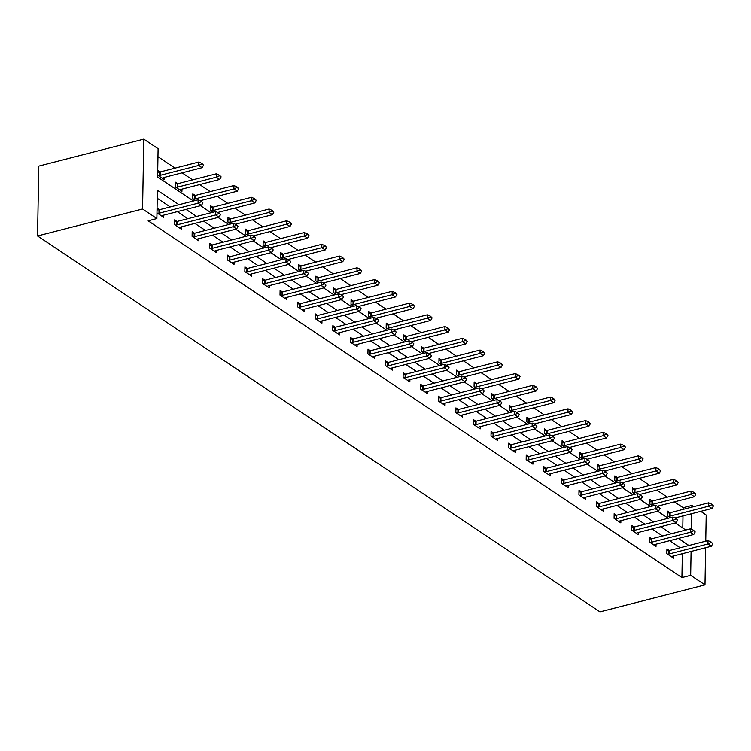 <?xml version="1.0" encoding="UTF-8"?>
<svg xmlns="http://www.w3.org/2000/svg" width="751" height="751" viewBox="0 0 751 751"><rect width="100%" height="100%" fill="white"/><g stroke="black" fill="none" stroke-linecap="round" stroke-linejoin="round"><path stroke-width="1.13" d="M683.11 509.385L683.138 507.714L691.887 505.47L693.689 506.672M700.73 511.375L706.203 515.036L705.743 541.171M193.467 200.986L157.607 177.02L158.104 148.698L143.788 139.132L38.77 166.102L37.55 235.964L599.965 611.868L704.982 584.898L690.667 575.332L691.08 551.45M683.138 507.714L674.398 501.875M667.357 497.171L656.815 490.121M649.775 485.418L639.232 478.368M632.192 473.665L621.65 466.615M614.609 461.912L604.067 454.862M597.026 450.159L586.484 443.109M579.443 438.406L568.901 431.365M561.861 426.662L551.318 419.612M544.278 414.909L533.736 407.859M526.695 403.156L516.153 396.106M509.112 391.402L498.57 384.352M491.529 379.649L480.987 372.599M473.947 367.896L463.405 360.855M456.364 356.143L445.822 349.102M438.781 344.399L428.239 337.349M421.198 332.646L410.656 325.596M403.616 320.893L393.073 313.843M386.033 309.14L375.491 302.09M368.45 297.387L357.908 290.346M350.877 285.633L340.325 278.593M333.294 273.89L322.742 266.84M315.711 262.137L305.159 255.087M298.128 250.383L287.577 243.333M280.545 238.63L269.994 231.58M262.963 226.877L252.411 219.836M245.38 215.124L234.838 208.083M227.797 203.38L217.255 196.33M210.214 191.627L199.672 184.577M192.631 179.874L182.089 172.824M175.049 168.121L157.963 156.706M682.781 528.037L682.988 515.928M157.644 175.114L164.356 179.602L164.394 177.367M160.076 171.96L157.719 170.393M177.658 183.713L175.255 182.108L175.18 186.83L181.939 191.355L181.977 189.121M195.241 195.467L192.838 193.861L192.763 198.583L195.551 200.451M212.815 207.22L210.421 205.614L210.346 210.336L213.134 212.204M230.397 218.973L228.004 217.368L227.929 222.089L230.717 223.958M247.98 230.717L245.586 229.121L245.502 233.843L248.299 235.701M265.563 242.47L263.169 240.874L263.085 245.596L265.882 247.455M283.146 254.223L280.752 252.627L280.667 257.34L283.465 259.208M300.729 265.976L298.335 264.371L298.25 269.093L301.048 270.961M318.311 277.729L315.918 276.124L315.833 280.846L318.631 282.714M335.894 289.482L333.5 287.877L333.416 292.599L336.213 294.467M353.477 301.226L351.083 299.63L350.999 304.352L353.796 306.22M371.06 312.979L368.666 311.383L368.581 316.105L371.379 317.964M388.642 324.732L386.249 323.137L386.164 327.849L388.962 329.717M406.225 336.486L403.831 334.88L403.747 339.602L406.544 341.47M423.808 348.239L421.414 346.633L421.33 351.355L424.127 353.223M441.391 359.992L438.997 358.387L438.913 363.108L441.71 364.977M458.974 371.736L456.58 370.14L456.495 374.862L459.283 376.73M476.556 383.489L474.163 381.893L474.078 386.615L476.866 388.474M494.139 395.242L491.745 393.646L491.661 398.359L494.449 400.227M511.722 406.995L509.328 405.39L509.244 410.112L512.032 411.98M529.305 418.748L526.911 417.143L526.827 421.865L529.615 423.733M546.888 430.501L544.494 428.896L544.409 433.618L547.197 435.486M564.47 442.245L562.077 440.649L561.992 445.371L564.78 447.239M582.053 453.998L579.659 452.402L579.575 457.124L582.363 458.983M599.636 465.751L597.242 464.156L597.158 468.868L599.946 470.736M617.219 477.505L614.825 475.899L614.74 480.621L617.529 482.489M634.802 489.258L632.398 487.652L632.323 492.374L635.111 494.242M652.384 501.011L649.981 499.406L649.906 504.128L652.694 505.996M669.967 512.755L667.564 511.159L667.489 515.881L670.277 517.749M179.01 204.704L157.372 190.238L156.884 218.56L148.135 220.813L681.917 577.575L682.33 553.694M680.153 547.742L669.61 540.692M662.57 535.989L652.028 528.948M644.987 524.245L634.445 517.195M627.404 512.492L616.862 505.442M609.821 500.739L599.279 493.689M592.239 488.985L581.696 481.935M574.656 477.232L564.114 470.182M557.073 465.479L546.531 458.439M539.49 453.726L528.948 446.685M521.907 441.982L511.365 434.932M504.325 430.229L493.782 423.179M486.742 418.476L476.2 411.426M469.159 406.723L458.617 399.673M451.576 394.97L441.034 387.929M433.994 383.217L423.451 376.176M416.411 371.473L405.869 364.423M398.828 359.72L388.286 352.67M381.245 347.966L370.703 340.916M363.662 336.213L353.12 329.163M346.08 324.46L335.537 317.42M328.497 312.707L317.955 305.666M310.914 300.963L300.372 293.913M293.341 289.21L282.789 282.16M275.758 277.457L265.206 270.407M258.175 265.704L247.623 258.654M240.592 253.951L230.041 246.91M223.009 242.197L212.458 235.157M205.427 230.454L194.875 223.404M187.844 218.701L177.302 211.651M170.261 206.947L157.241 198.245M156.978 212.88L163.699 217.368L163.737 215.133M159.409 209.726L157.062 208.158M176.992 221.479L174.598 219.874L174.514 224.596L181.282 229.121L181.32 226.886M194.575 233.232L192.181 231.627L192.096 236.349L198.865 240.874L198.902 238.64M212.157 244.986L209.764 243.38L209.679 248.102L216.448 252.618L216.485 250.393M229.74 256.729L227.346 255.133L227.262 259.855L234.03 264.371L234.068 262.137M247.323 268.483L244.929 266.887L244.845 271.609L251.613 276.124L251.651 273.89M264.906 280.236L262.512 278.64L262.428 283.352L269.196 287.877L269.233 285.643M282.489 291.989L280.095 290.384L280.01 295.105L286.779 299.63L286.816 297.396M300.071 303.742L297.678 302.137L297.593 306.859L304.362 311.383L304.399 309.149M317.654 315.495L315.26 313.89L315.176 318.612L321.935 323.127L321.982 320.902M335.237 327.239L332.843 325.643L332.759 330.365L339.518 334.88L339.565 332.646M352.82 338.992L350.426 337.396L350.341 342.118L357.1 346.633L357.147 344.399M370.403 350.745L368.009 349.149L367.924 353.862L374.683 358.387L374.73 356.152M387.985 362.498L385.592 360.893L385.507 365.615L392.266 370.14L392.313 367.906M405.568 374.251L403.174 372.646L403.09 377.368L409.849 381.893L409.886 379.659M423.151 386.005L420.757 384.399L420.673 389.121L427.432 393.637L427.469 391.412M440.734 397.748L438.34 396.152L438.255 400.874L445.014 405.39L445.052 403.156M458.317 409.502L455.923 407.906L455.838 412.628L462.597 417.143L462.635 414.909M475.899 421.255L473.505 419.659L473.421 424.371L480.18 428.896L480.218 426.662M493.482 433.008L491.088 431.403L491.004 436.124L497.763 440.649L497.8 438.415M511.065 444.761L508.671 443.156L508.587 447.878L515.346 452.402L515.383 450.168M528.648 456.514L526.244 454.909L526.169 459.631L532.928 464.146L532.966 461.921M546.23 468.258L543.827 466.662L543.752 471.384L550.511 475.899L550.549 473.665M563.813 480.011L561.41 478.415L561.335 483.137L568.094 487.652L568.132 485.418M581.396 491.764L578.993 490.168L578.918 494.881L585.677 499.406L585.714 497.171M598.969 503.517L596.576 501.912L596.501 506.634L603.26 511.159L603.297 508.925M616.552 515.27L614.158 513.665L614.083 518.387L620.842 522.912L620.88 520.678M634.135 527.024L631.741 525.418L631.657 530.14L638.425 534.656L638.463 532.431M651.718 538.767L649.324 537.172L649.24 541.893L656.008 546.409L656.045 544.175M669.301 550.521L666.907 548.925L666.822 553.647L673.591 558.162L673.628 555.928M681.917 577.575L690.667 575.332M156.884 218.56L142.568 208.994L37.55 235.964M704.982 584.898L705.63 547.714M691.474 529.314L691.746 513.684M691.859 507.141L691.887 505.47M200.498 205.69L211.05 212.74M218.081 217.443L228.633 224.493M235.664 229.196L246.206 236.246M253.247 240.949L263.789 247.99M270.829 252.702L281.372 259.743M288.412 264.446L298.954 271.496M305.995 276.199L316.537 283.249M323.578 287.952L334.12 295.002M341.161 299.705L351.703 306.755M358.743 311.458L369.285 318.499M376.326 323.212L386.868 330.252M393.909 334.955L404.451 342.005M411.492 346.709L422.034 353.759M429.074 358.462L439.617 365.512M446.657 370.215L457.199 377.265M464.24 381.968L474.782 389.009M481.823 393.721L492.365 400.762M499.406 405.465L509.948 412.515M516.988 417.218L527.531 424.268M534.571 428.971L545.113 436.021M552.154 440.724L562.696 447.774M569.737 452.477L580.279 459.518M587.32 464.231L597.862 471.271M604.902 475.974L615.444 483.024M622.476 487.728L633.027 494.778M640.059 499.481L650.61 506.531M657.641 511.234L668.193 518.284M675.224 522.987L685.776 530.037M143.788 139.132L142.568 208.994M688.902 545.498L678.36 538.448M671.319 533.745L660.777 526.695M653.736 521.992L643.194 514.942M636.153 510.239L625.611 503.198M618.571 498.486L608.028 491.445M600.988 486.742L590.446 479.692M583.405 474.989L572.863 467.939M565.822 463.236L555.28 456.186M548.239 451.482L537.697 444.432M530.657 439.729L520.114 432.689M513.074 427.976L502.532 420.935M495.491 416.232L484.949 409.182M477.908 404.479L467.366 397.429M460.325 392.726L449.783 385.676M442.743 380.973L432.2 373.923M425.169 369.22L414.618 362.17M407.586 357.467L397.035 350.426M390.004 345.723L379.452 338.673M372.421 333.97L361.869 326.92M354.838 322.217L344.287 315.167M337.255 310.463L326.704 303.413M319.673 298.71L309.13 291.66M302.09 286.957L291.548 279.916M284.507 275.213L273.965 268.163M266.924 263.46L256.382 256.41M249.341 251.707L238.799 244.657M231.759 239.954L221.216 232.904M214.176 228.201L203.634 221.151M196.593 216.448L186.051 209.407M202.892 202.883L201.212 201.193L202.892 202.883L201.437 205.455L162.929 215.34A2.084 0.873 -179 0 0 162.451 215.509L161.578 215.95M157.635 213.312L158.968 213.181A2.084 0.873 -179 0 0 159.55 213.077L198.057 203.192L198.114 199.794L201.212 201.193M157.034 209.98L159.024 209.782A2.084 0.873 -179 0 0 159.606 209.679L198.114 199.794M201.437 205.455L198.057 203.192L201.202 201.756M162.235 178.184L163.108 177.752A2.084 0.873 1 0 1 163.587 177.574L202.094 167.689L198.715 165.427L160.207 175.321A2.084 0.873 1 0 1 159.625 175.415L158.292 175.546M201.859 163.99L203.549 165.126L201.869 163.427L201.859 163.99L198.715 165.427L198.771 162.028L160.263 171.923A2.084 0.873 1 0 1 159.681 172.017L157.691 172.214M202.094 167.689L203.549 165.126M201.869 163.427L198.771 162.028M220.475 214.636L218.794 212.946L220.475 214.636L219.02 217.208L180.512 227.093A2.084 0.873 -179 0 0 180.033 227.262L179.16 227.703M175.218 225.065L176.551 224.934A2.084 0.873 -179 0 0 177.133 224.831L215.64 214.946L215.697 211.547L218.794 212.946M174.57 221.742L176.607 221.536A2.084 0.873 -179 0 0 177.189 221.432L215.697 211.547M219.02 217.208L215.64 214.946L218.785 213.509M238.058 226.389L236.377 224.69L238.058 226.389L236.603 228.952L198.095 238.846A2.084 0.873 -179 0 0 197.616 239.015L196.743 239.447M192.8 236.818L194.133 236.687A2.084 0.873 -179 0 0 194.716 236.584L233.223 226.699L233.279 223.3L236.377 224.69M192.153 233.486L194.19 233.289A2.084 0.873 -179 0 0 194.772 233.185L233.279 223.3M236.603 228.952L233.223 226.699L236.368 225.262M179.818 189.937L180.691 189.496A2.084 0.873 1 0 1 181.169 189.327L219.677 179.442L216.297 177.18L177.79 187.065A2.084 0.873 1 0 1 177.208 187.168L175.875 187.299M219.442 175.743L221.132 176.87L219.452 175.18L219.442 175.743L216.297 177.18L216.354 173.781L177.846 183.666A2.084 0.873 1 0 1 177.264 183.77L175.227 183.976M219.677 179.442L221.132 176.87M219.452 175.18L216.354 173.781M200.16 200.714L237.26 191.195L233.88 188.933L195.373 198.818A2.084 0.873 1 0 1 194.791 198.921L193.458 199.053M237.025 187.497L238.715 188.623L237.034 186.933L237.025 187.497L233.88 188.933L233.936 185.535L195.429 195.42A2.084 0.873 1 0 1 194.847 195.523L192.81 195.729M237.26 191.195L238.715 188.623M237.034 186.933L233.936 185.535M255.64 238.142L253.96 236.443L255.64 238.142L254.185 240.705L215.678 250.599A2.084 0.873 -179 0 0 215.199 250.768L214.326 251.2M210.383 248.572L211.707 248.44A2.084 0.873 -179 0 0 212.298 248.337L250.806 238.442L250.862 235.044L253.96 236.443M209.736 245.239L211.773 245.042A2.084 0.873 -179 0 0 212.355 244.939L250.862 235.044M254.185 240.705L250.806 238.442L253.951 237.016M273.223 249.895L271.543 248.196L273.223 249.895L271.768 252.458L233.261 262.352A2.084 0.873 -179 0 0 232.782 262.521L231.909 262.953M227.966 260.325L229.29 260.193A2.084 0.873 -179 0 0 229.881 260.09L268.379 250.196L268.445 246.797L271.543 248.196M227.318 256.992L229.355 256.786A2.084 0.873 -179 0 0 229.937 256.692L268.445 246.797M271.768 252.458L268.379 250.196L271.533 248.759M290.806 261.648L289.126 259.949L290.806 261.648L289.351 264.211L250.843 274.096A2.084 0.873 -179 0 0 250.365 274.275L249.482 274.706M245.549 272.069L246.872 271.937A2.084 0.873 -179 0 0 247.464 271.843L285.962 261.949L286.028 258.551L289.126 259.949M244.901 268.745L246.938 268.539A2.084 0.873 -179 0 0 247.52 268.445L286.028 258.551M289.351 264.211L285.962 261.949L289.116 260.513M217.743 212.467L254.842 202.939L251.463 200.686L212.955 210.571A2.084 0.873 1 0 1 212.373 210.674L211.04 210.806M254.608 199.25L256.298 200.376L254.617 198.677L254.608 199.25L251.463 200.686L251.519 197.288L213.012 207.173A2.084 0.873 1 0 1 212.43 207.276L210.393 207.473M254.842 202.939L256.298 200.376M254.617 198.677L251.519 197.288M235.326 224.22L272.425 214.692L269.046 212.43L230.538 222.324A2.084 0.873 1 0 1 229.956 222.427L228.623 222.559M272.191 211.003L273.88 212.129L272.2 210.43L272.191 211.003L269.046 212.43L269.102 209.031L230.595 218.926A2.084 0.873 1 0 1 230.013 219.029L227.975 219.226M272.425 214.692L273.88 212.129M272.2 210.43L269.102 209.031M252.909 235.974L290.008 226.445L286.629 224.183L248.121 234.077A2.084 0.873 1 0 1 247.539 234.171L246.206 234.312M289.773 222.747L291.463 223.882L289.783 222.183L289.773 222.747L286.629 224.183L286.685 220.785L248.177 230.679A2.084 0.873 1 0 1 247.595 230.773L245.558 230.979M290.008 226.445L291.463 223.882M289.783 222.183L286.685 220.785M308.389 273.392L306.708 271.702L308.389 273.392L306.934 275.964L268.426 285.849A2.084 0.873 -179 0 0 267.947 286.018L267.065 286.46M263.132 283.822L264.455 283.69A2.084 0.873 -179 0 0 265.047 283.587L303.545 273.702L303.611 270.304L306.708 271.702M262.484 280.498L264.521 280.292A2.084 0.873 -179 0 0 265.103 280.189L303.611 270.304M306.934 275.964L303.545 273.702L306.69 272.266M270.491 247.727L307.591 238.198L304.211 235.936L265.704 245.83A2.084 0.873 1 0 1 265.122 245.924L263.789 246.056M307.356 234.5L309.046 235.636L307.366 233.936L307.356 234.5L304.211 235.936L304.268 232.538L265.76 242.432A2.084 0.873 1 0 1 265.178 242.526L263.141 242.733M307.591 238.198L309.046 235.636M307.366 233.936L304.268 232.538M325.972 285.145L324.282 283.456L325.972 285.145L324.516 287.717L286.009 297.603A2.084 0.873 -179 0 0 285.53 297.772L284.648 298.213M280.714 295.575L282.038 295.443A2.084 0.873 -179 0 0 282.62 295.34L321.128 285.455L321.193 282.057L324.282 283.456M280.067 292.252L282.104 292.045A2.084 0.873 -179 0 0 282.686 291.942L321.193 282.057M324.516 287.717L321.128 285.455L324.272 284.019M288.074 259.48L325.174 249.952L321.794 247.689L283.287 257.574A2.084 0.873 1 0 1 282.705 257.677L281.372 257.809M324.939 246.253L326.629 247.379L324.948 245.69L324.939 246.253L321.794 247.689L321.85 244.291L283.343 254.176A2.084 0.873 1 0 1 282.761 254.279L280.724 254.486M325.174 249.952L326.629 247.379M324.948 245.69L321.85 244.291M343.545 296.898L341.865 295.199L343.545 296.898L342.099 299.461L303.592 309.356A2.084 0.873 -179 0 0 303.113 309.525L302.231 309.956M298.297 307.328L299.621 307.197A2.084 0.873 -179 0 0 300.203 307.093L338.71 297.208L338.776 293.81L341.865 295.199M297.64 303.995L299.687 303.798A2.084 0.873 -179 0 0 300.269 303.695L338.776 293.81M342.099 299.461L338.71 297.208L341.855 295.772M305.657 271.224L342.756 261.705L339.377 259.442L300.869 269.327A2.084 0.873 1 0 1 300.287 269.431L298.954 269.562M342.522 258.006L344.211 259.133L342.531 257.443L342.522 258.006L339.377 259.442L339.433 256.044L300.926 265.929A2.084 0.873 1 0 1 300.344 266.032L298.307 266.239M342.756 261.705L344.211 259.133M342.531 257.443L339.433 256.044M361.128 308.652L359.447 306.952L361.128 308.652L359.673 311.214L321.175 321.109A2.084 0.873 -179 0 0 320.696 321.278L319.813 321.71M315.88 319.081L317.204 318.95A2.084 0.873 -179 0 0 317.786 318.846L356.293 308.952L356.359 305.554L359.447 306.952M315.223 315.749L317.269 315.551A2.084 0.873 -179 0 0 317.851 315.448L356.359 305.554M359.673 311.214L356.293 308.952L359.438 307.525M323.24 282.977L360.339 273.448L356.96 271.195L318.452 281.081A2.084 0.873 1 0 1 317.861 281.184L316.537 281.315M360.105 269.759L361.794 270.886L360.114 269.187L360.105 269.759L356.96 271.195L357.016 267.797L318.508 277.682A2.084 0.873 1 0 1 317.926 277.786L315.889 277.983M360.339 273.448L361.794 270.886M360.114 269.187L357.016 267.797M378.711 320.405L377.03 318.706L378.711 320.405L377.255 322.968L338.757 332.862A2.084 0.873 -179 0 0 338.279 333.031L337.396 333.463M333.463 330.834L334.786 330.703A2.084 0.873 -179 0 0 335.368 330.6L373.876 320.705L373.942 317.307L377.03 318.706M332.806 327.502L334.852 327.295A2.084 0.873 -179 0 0 335.434 327.201L373.942 317.307M377.255 322.968L373.876 320.705L377.021 319.269M340.823 294.73L377.922 285.202L374.533 282.939L336.035 292.834A2.084 0.873 1 0 1 335.444 292.937L334.12 293.068M377.687 281.512L379.377 282.639L377.697 280.94L377.687 281.512L374.533 282.939L374.599 279.541L336.091 289.435A2.084 0.873 1 0 1 335.509 289.539L333.472 289.736M377.922 285.202L379.377 282.639M377.697 280.94L374.599 279.541M396.293 332.158L394.613 330.459L396.293 332.158L394.838 334.721L356.34 344.606A2.084 0.873 -179 0 0 355.861 344.784L354.979 345.216M351.046 342.578L352.369 342.447A2.084 0.873 -179 0 0 352.951 342.353L391.459 332.458L391.524 329.06L394.613 330.459M350.388 339.255L352.435 339.048A2.084 0.873 -179 0 0 353.017 338.954L391.524 329.06M394.838 334.721L391.459 332.458L394.604 331.022M358.405 306.483L395.505 296.955L392.116 294.692L353.618 304.587A2.084 0.873 1 0 1 353.026 304.69L351.703 304.822M395.27 293.256L396.96 294.392L395.279 292.693L395.27 293.256L392.116 294.692L392.182 291.294L353.674 301.189A2.084 0.873 1 0 1 353.092 301.282L351.055 301.489M395.505 296.955L396.96 294.392M395.279 292.693L392.182 291.294M413.876 343.902L412.196 342.212L413.876 343.902L412.421 346.474L373.914 356.359A2.084 0.873 -179 0 0 373.444 356.528L372.562 356.969M368.628 354.331L369.952 354.2A2.084 0.873 -179 0 0 370.534 354.096L409.042 344.211L409.107 340.813L412.196 342.212M367.971 351.008L370.008 350.801A2.084 0.873 -179 0 0 370.6 350.698L409.107 340.813M412.421 346.474L409.042 344.211L412.186 342.775M375.988 318.236L413.088 308.708L409.699 306.446L371.201 316.34A2.084 0.873 1 0 1 370.609 316.434L369.285 316.565M412.843 305.009L414.543 306.145L412.862 304.446L409.699 306.446L409.764 303.047L371.257 312.942A2.084 0.873 1 0 1 370.675 313.036L368.638 313.242M413.088 308.708L414.543 306.145M412.862 304.446L409.764 303.047M431.459 355.655L429.779 353.965L431.459 355.655L430.004 358.227L391.496 368.112A2.084 0.873 -179 0 0 391.027 368.281L390.144 368.722M386.211 366.084L387.535 365.953A2.084 0.873 -179 0 0 388.117 365.85L426.624 355.965L426.681 352.566L429.779 353.965M385.554 362.761L387.591 362.555A2.084 0.873 -179 0 0 388.183 362.451L426.681 352.566M430.004 358.227L426.624 355.965L429.769 354.528M393.571 329.989L430.67 320.461L427.281 318.199L388.774 328.084A2.084 0.873 1 0 1 388.192 328.187L386.868 328.318M430.426 316.762L432.125 317.889L430.436 316.199L430.426 316.762L427.281 318.199L427.347 314.8L388.84 324.685A2.084 0.873 1 0 1 388.258 324.789L386.221 324.995M430.67 320.461L432.125 317.889M430.436 316.199L427.347 314.8M449.042 367.408L447.361 365.709L449.042 367.408L447.587 369.971L409.079 379.865A2.084 0.873 -179 0 0 408.61 380.034L407.727 380.466M403.794 377.837L405.118 377.706A2.084 0.873 -179 0 0 405.7 377.603L444.207 367.718L444.263 364.319L447.361 365.709M403.137 374.505L405.174 374.308A2.084 0.873 -179 0 0 405.765 374.205L444.263 364.319M447.587 369.971L444.207 367.718L447.352 366.281M411.154 341.733L448.253 332.214L444.864 329.952L406.357 339.837A2.084 0.873 1 0 1 405.775 339.94L404.451 340.072M448.009 328.516L449.699 329.642L448.018 327.952L448.009 328.516L444.864 329.952L444.93 326.554L406.422 336.439A2.084 0.873 1 0 1 405.84 336.542L403.794 336.748M448.253 332.214L449.699 329.642M448.018 327.952L444.93 326.554M466.624 379.161L464.944 377.462L466.624 379.161L465.169 381.724L426.662 391.618A2.084 0.873 -179 0 0 426.192 391.787L425.31 392.219M421.377 389.591L422.7 389.459A2.084 0.873 -179 0 0 423.282 389.356L461.79 379.462L461.846 376.063L464.944 377.462M420.72 386.258L422.757 386.061A2.084 0.873 -179 0 0 423.348 385.958L461.846 376.063M465.169 381.724L461.79 379.462L464.935 378.035M428.737 353.486L465.827 343.958L462.447 341.705L423.94 351.59A2.084 0.873 1 0 1 423.357 351.693L422.034 351.825M465.592 340.269L467.282 341.395L465.601 339.696L465.592 340.269L462.447 341.705L462.513 338.307L424.005 348.192A2.084 0.873 1 0 1 423.423 348.295L421.377 348.492M465.827 343.958L467.282 341.395M465.601 339.696L462.513 338.307M484.207 390.914L482.527 389.215L484.207 390.914L482.752 393.477L444.245 403.371A2.084 0.873 -179 0 0 443.766 403.54L442.893 403.972M438.959 401.344L440.283 401.212A2.084 0.873 -179 0 0 440.865 401.109L479.373 391.215L479.429 387.816L482.527 389.215M438.302 398.011L440.339 397.805A2.084 0.873 -179 0 0 440.921 397.711L479.429 387.816M482.752 393.477L479.373 391.215L482.517 389.778M446.319 365.239L483.409 355.711L480.03 353.449L441.522 363.343A2.084 0.873 1 0 1 440.94 363.446L439.617 363.578M483.175 352.022L484.864 353.148L483.184 351.449L483.175 352.022L480.03 353.449L480.096 350.05L441.588 359.945A2.084 0.873 1 0 1 441.006 360.048L438.959 360.245M483.409 355.711L484.864 353.148M483.184 351.449L480.096 350.05M501.79 402.667L500.11 400.968L501.79 402.667L500.335 405.23L461.827 415.115A2.084 0.873 -179 0 0 461.349 415.294L460.476 415.725M456.533 413.088L457.866 412.956A2.084 0.873 -179 0 0 458.448 412.862L496.955 402.968L497.012 399.57L500.11 400.968M455.885 409.764L457.922 409.558A2.084 0.873 -179 0 0 458.504 409.464L497.012 399.57M500.335 405.23L496.955 402.968L500.1 401.532M463.902 376.993L500.992 367.464L497.613 365.202L459.105 375.096A2.084 0.873 1 0 1 458.523 375.2L457.199 375.331M500.757 363.766L502.447 364.902L500.767 363.202L500.757 363.766L497.613 365.202L497.678 361.804L459.171 371.698A2.084 0.873 1 0 1 458.589 371.792L456.542 371.998M500.992 367.464L502.447 364.902M500.767 363.202L497.678 361.804M519.373 414.411L517.692 412.721L519.373 414.411L517.918 416.983L479.41 426.868A2.084 0.873 -179 0 0 478.931 427.037L478.058 427.479M474.116 424.841L475.449 424.709A2.084 0.873 -179 0 0 476.031 424.606L514.538 414.721L514.595 411.323L517.692 412.721M473.468 421.518L475.505 421.311A2.084 0.873 -179 0 0 476.087 421.208L514.595 411.323M517.918 416.983L514.538 414.721L517.683 413.285M481.485 388.746L518.575 379.217L515.195 376.955L476.688 386.849A2.084 0.873 1 0 1 476.106 386.943L474.782 387.075M518.34 375.519L520.03 376.655L518.35 374.956L518.34 375.519L515.195 376.955L515.261 373.557L476.754 383.451A2.084 0.873 1 0 1 476.162 383.545L474.125 383.752M518.575 379.217L520.03 376.655M518.35 374.956L515.261 373.557M536.956 426.164L535.275 424.475L536.956 426.164L535.501 428.737L496.993 438.622A2.084 0.873 -179 0 0 496.514 438.791L495.641 439.232M491.698 436.594L493.032 436.462A2.084 0.873 -179 0 0 493.614 436.359L532.121 426.474L532.177 423.076L535.275 424.475M491.051 433.271L493.088 433.064A2.084 0.873 -179 0 0 493.67 432.961L532.177 423.076M535.501 428.737L532.121 426.474L535.266 425.038M499.068 400.499L536.158 390.971L532.778 388.708L494.271 398.593A2.084 0.873 1 0 1 493.689 398.697L492.365 398.828M535.923 387.272L537.613 388.398L535.932 386.709L535.923 387.272L532.778 388.708L532.835 385.31L494.336 395.195A2.084 0.873 1 0 1 493.745 395.298L491.708 395.505M536.158 390.971L537.613 388.398M535.932 386.709L532.835 385.31M554.538 437.917L552.858 436.218L554.538 437.917L553.083 440.48L514.576 450.375A2.084 0.873 -179 0 0 514.097 450.544L513.224 450.975M509.281 448.347L510.614 448.216A2.084 0.873 -179 0 0 511.196 448.112L549.704 438.227L549.76 434.829L552.858 436.218M508.634 445.014L510.671 444.817A2.084 0.873 -179 0 0 511.253 444.714L549.76 434.829M553.083 440.48L549.704 438.227L552.849 436.791M516.65 412.243L553.74 402.724L550.361 400.461L511.853 410.346A2.084 0.873 1 0 1 511.271 410.45L509.948 410.581M553.506 399.025L555.196 400.152L553.515 398.462L553.506 399.025L550.361 400.461L550.417 397.063L511.919 406.948A2.084 0.873 1 0 1 511.328 407.051L509.291 407.258M553.74 402.724L555.196 400.152M553.515 398.462L550.417 397.063M572.121 449.671L570.441 447.971L572.121 449.671L570.666 452.233L532.159 462.128A2.084 0.873 -179 0 0 531.68 462.297L530.807 462.729M526.864 460.1L528.197 459.969A2.084 0.873 -179 0 0 528.779 459.865L567.287 449.971L567.343 446.573L570.441 447.971M526.216 456.768L528.253 456.57A2.084 0.873 -179 0 0 528.835 456.467L567.343 446.573M570.666 452.233L567.287 449.971L570.431 448.544M534.233 423.996L571.323 414.468L567.944 412.215L529.436 422.1A2.084 0.873 1 0 1 528.854 422.203L527.531 422.334M571.089 410.778L572.778 411.905L571.098 410.206L571.089 410.778L567.944 412.215L568 408.816L529.502 418.701A2.084 0.873 1 0 1 528.911 418.805L526.873 419.002M571.323 414.468L572.778 411.905M571.098 410.206L568 408.816M589.704 461.424L588.024 459.725L589.704 461.424L588.249 463.987L549.741 473.881A2.084 0.873 -179 0 0 549.263 474.05L548.39 474.482M544.447 471.853L545.78 471.722A2.084 0.873 -179 0 0 546.362 471.619L584.869 461.724L584.926 458.326L588.024 459.725M543.799 468.521L545.836 468.314A2.084 0.873 -179 0 0 546.418 468.22L584.926 458.326M588.249 463.987L584.869 461.724L588.014 460.288M551.816 435.749L588.906 426.221L585.527 423.958L547.019 433.853A2.084 0.873 1 0 1 546.437 433.956L545.113 434.087M588.671 422.531L590.361 423.658L588.681 421.959L588.671 422.531L585.527 423.958L585.583 420.56L547.075 430.454A2.084 0.873 1 0 1 546.493 430.558L544.456 430.755M588.906 426.221L590.361 423.658M588.681 421.959L585.583 420.56M607.287 473.177L605.606 471.478L607.287 473.177L605.832 475.74L567.324 485.625A2.084 0.873 -179 0 0 566.845 485.803L565.972 486.235M562.03 483.597L563.363 483.466A2.084 0.873 -179 0 0 563.945 483.372L602.452 473.477L602.509 470.079L605.606 471.478M561.382 480.274L563.419 480.067A2.084 0.873 -179 0 0 564.001 479.973L602.509 470.079M605.832 475.74L602.452 473.477L605.597 472.041M569.399 447.502L606.489 437.974L603.109 435.711L564.602 445.606A2.084 0.873 1 0 1 564.02 445.709L562.687 445.841M606.254 434.275L607.944 435.411L606.264 433.712L606.254 434.275L603.109 435.711L603.166 432.313L564.658 442.208A2.084 0.873 1 0 1 564.076 442.301L562.039 442.508M606.489 437.974L607.944 435.411M606.264 433.712L603.166 432.313M624.87 484.921L623.189 483.231L624.87 484.921L623.414 487.493L584.907 497.378A2.084 0.873 -179 0 0 584.428 497.556L583.555 497.988M579.612 495.35L580.945 495.219A2.084 0.873 -179 0 0 581.527 495.116L620.035 485.23L620.091 481.832L623.189 483.231M578.965 492.027L581.002 491.821A2.084 0.873 -179 0 0 581.584 491.717L620.091 481.832M623.414 487.493L620.035 485.23L623.18 483.794M586.972 459.255L624.072 449.727L620.692 447.465L582.185 457.359A2.084 0.873 1 0 1 581.603 457.453L580.27 457.584M623.837 446.028L625.527 447.164L623.846 445.465L623.837 446.028L620.692 447.465L620.748 444.066L582.241 453.961A2.084 0.873 1 0 1 581.659 454.055L579.622 454.261M624.072 449.727L625.527 447.164M623.846 445.465L620.748 444.066M642.452 496.674L640.772 494.984L642.452 496.674L640.997 499.246L602.49 509.131A2.084 0.873 -179 0 0 602.011 509.3L601.138 509.741M597.195 507.103L598.528 506.972A2.084 0.873 -179 0 0 599.11 506.869L637.618 496.984L637.674 493.585L640.772 494.984M596.547 503.78L598.585 503.574A2.084 0.873 -179 0 0 599.167 503.47L637.674 493.585M640.997 499.246L637.618 496.984L640.763 495.547M604.555 471.008L641.654 461.48L638.275 459.218L599.767 469.103A2.084 0.873 1 0 1 599.185 469.206L597.852 469.337M641.42 457.781L643.109 458.908L641.429 457.218L641.42 457.781L638.275 459.218L638.331 455.819L599.824 465.704A2.084 0.873 1 0 1 599.242 465.808L597.205 466.014M641.654 461.48L643.109 458.908M641.429 457.218L638.331 455.819M660.035 508.427L658.355 506.728L660.035 508.427L658.58 510.99L620.073 520.884A2.084 0.873 -179 0 0 619.594 521.053L618.721 521.485M614.778 518.857L616.111 518.725A2.084 0.873 -179 0 0 616.693 518.622L655.201 508.737L655.257 505.339L658.355 506.728M614.13 515.524L616.167 515.327A2.084 0.873 -179 0 0 616.749 515.224L655.257 505.339M658.58 510.99L655.201 508.737L658.345 507.3M622.138 482.752L659.237 473.233L655.858 470.971L617.35 480.856A2.084 0.873 1 0 1 616.768 480.959L615.435 481.091M659.002 469.535L660.692 470.661L659.012 468.971L659.002 469.535L655.858 470.971L655.914 467.573L617.406 477.458A2.084 0.873 1 0 1 616.824 477.561L614.787 477.767M659.237 473.233L660.692 470.661M659.012 468.971L655.914 467.573M677.618 520.18L675.938 518.481L677.618 520.18L676.163 522.743L637.655 532.637A2.084 0.873 -179 0 0 637.177 532.806L636.304 533.238M632.361 530.61L633.694 530.478A2.084 0.873 -179 0 0 634.276 530.375L672.783 520.49L672.84 517.082L675.938 518.481M631.713 527.277L633.75 527.08A2.084 0.873 -179 0 0 634.332 526.977L672.84 517.082M676.163 522.743L672.783 520.49L675.928 519.054M639.721 494.505L676.82 484.977L673.44 482.724L634.933 492.609A2.084 0.873 1 0 1 634.351 492.712L633.018 492.844M676.585 481.288L678.275 482.414L676.595 480.715L676.585 481.288L673.44 482.724L673.497 479.326L634.989 489.211A2.084 0.873 1 0 1 634.407 489.314L632.37 489.511M676.82 484.977L678.275 482.414M676.595 480.715L673.497 479.326M695.201 531.933L693.52 530.234L695.201 531.933L693.746 534.496L655.238 544.391A2.084 0.873 -179 0 0 654.759 544.559L653.886 544.991M649.944 542.363L651.277 542.231A2.084 0.873 -179 0 0 651.859 542.128L690.366 532.234L690.422 528.835L693.52 530.234M649.296 539.03L651.333 538.833A2.084 0.873 -179 0 0 651.915 538.73L690.422 528.835M693.746 534.496L690.366 532.234L693.511 530.797M657.303 506.258L694.403 496.73L691.023 494.468L652.516 504.362A2.084 0.873 1 0 1 651.934 504.465L650.601 504.597M694.168 493.041L695.858 494.167L694.177 492.468L694.168 493.041L691.023 494.468L691.08 491.07L652.572 500.964A2.084 0.873 1 0 1 651.99 501.067L649.953 501.264M694.403 496.73L695.858 494.167M694.177 492.468L691.08 491.07M712.783 543.686L711.103 541.987L712.783 543.686L711.328 546.249L672.821 556.134A2.084 0.873 -179 0 0 672.342 556.313L671.469 556.744M667.526 554.107L668.859 553.975A2.084 0.873 -179 0 0 669.441 553.881L707.949 543.987L708.005 540.589L711.103 541.987M666.879 550.783L668.916 550.577A2.084 0.873 -179 0 0 669.498 550.483L708.005 540.589M711.328 546.249L707.949 543.987L711.094 542.551M674.886 518.012L711.986 508.483L708.606 506.221L670.099 516.115A2.084 0.873 1 0 1 669.517 516.219L668.183 516.35M711.751 504.785L713.441 505.921L711.76 504.221L711.751 504.785L708.606 506.221L708.662 502.823L670.155 512.717A2.084 0.873 1 0 1 669.573 512.811L667.536 513.017M711.986 508.483L713.441 505.921M711.76 504.221L708.662 502.823M159.55 213.077L159.606 209.679M158.968 213.181L159.024 209.782M159.681 172.017L159.625 175.415M160.263 171.923L160.207 175.321M177.133 224.831L177.189 221.432M176.551 224.934L176.607 221.536M194.716 236.584L194.772 233.185M194.133 236.687L194.19 233.289M177.264 183.77L177.208 187.168M177.846 183.666L177.79 187.065M194.847 195.523L194.791 198.921M195.429 195.42L195.373 198.818M212.298 248.337L212.355 244.939M211.707 248.44L211.773 245.042M229.881 260.09L229.937 256.692M229.29 260.193L229.355 256.786M247.464 271.843L247.52 268.445M246.872 271.937L246.938 268.539M212.43 207.276L212.373 210.674M213.012 207.173L212.955 210.571M230.013 219.029L229.956 222.427M230.595 218.926L230.538 222.324M247.595 230.773L247.539 234.171M248.177 230.679L248.121 234.077M265.047 283.587L265.103 280.189M264.455 283.69L264.521 280.292M265.178 242.526L265.122 245.924M265.76 242.432L265.704 245.83M282.62 295.34L282.686 291.942M282.038 295.443L282.104 292.045M282.761 254.279L282.705 257.677M283.343 254.176L283.287 257.574M300.203 307.093L300.269 303.695M299.621 307.197L299.687 303.798M300.344 266.032L300.287 269.431M300.926 265.929L300.869 269.327M317.786 318.846L317.851 315.448M317.204 318.95L317.269 315.551M317.926 277.786L317.861 281.184M318.508 277.682L318.452 281.081M335.368 330.6L335.434 327.201M334.786 330.703L334.852 327.295M335.509 289.539L335.444 292.937M336.091 289.435L336.035 292.834M352.951 342.353L353.017 338.954M352.369 342.447L352.435 339.048M353.092 301.282L353.026 304.69M353.674 301.189L353.618 304.587M370.534 354.096L370.6 350.698M369.952 354.2L370.008 350.801M370.675 313.036L370.609 316.434M371.257 312.942L371.201 316.34M388.117 365.85L388.183 362.451M387.535 365.953L387.591 362.555M388.258 324.789L388.192 328.187M388.84 324.685L388.774 328.084M405.7 377.603L405.765 374.205M405.118 377.706L405.174 374.308M405.84 336.542L405.775 339.94M406.422 336.439L406.357 339.837M423.282 389.356L423.348 385.958M422.7 389.459L422.757 386.061M423.423 348.295L423.357 351.693M424.005 348.192L423.94 351.59M440.865 401.109L440.921 397.711M440.283 401.212L440.339 397.805M441.006 360.048L440.94 363.446M441.588 359.945L441.522 363.343M458.448 412.862L458.504 409.464M457.866 412.956L457.922 409.558M458.589 371.792L458.523 375.2M459.171 371.698L459.105 375.096M476.031 424.606L476.087 421.208M475.449 424.709L475.505 421.311M476.162 383.545L476.106 386.943M476.754 383.451L476.688 386.849M493.614 436.359L493.67 432.961M493.032 436.462L493.088 433.064M493.745 395.298L493.689 398.697M494.336 395.195L494.271 398.593M511.196 448.112L511.253 444.714M510.614 448.216L510.671 444.817M511.328 407.051L511.271 410.45M511.919 406.948L511.853 410.346M528.779 459.865L528.835 456.467M528.197 459.969L528.253 456.57M528.911 418.805L528.854 422.203M529.502 418.701L529.436 422.1M546.362 471.619L546.418 468.22M545.78 471.722L545.836 468.314M546.493 430.558L546.437 433.956M547.075 430.454L547.019 433.853M563.945 483.372L564.001 479.973M563.363 483.466L563.419 480.067M564.076 442.301L564.02 445.709M564.658 442.208L564.602 445.606M581.527 495.116L581.584 491.717M580.945 495.219L581.002 491.821M581.659 454.055L581.603 457.453M582.241 453.961L582.185 457.359M599.11 506.869L599.167 503.47M598.528 506.972L598.585 503.574M599.242 465.808L599.185 469.206M599.824 465.704L599.767 469.103M616.693 518.622L616.749 515.224M616.111 518.725L616.167 515.327M616.824 477.561L616.768 480.959M617.406 477.458L617.35 480.856M634.276 530.375L634.332 526.977M633.694 530.478L633.75 527.08M634.407 489.314L634.351 492.712M634.989 489.211L634.933 492.609M651.859 542.128L651.915 538.73M651.277 542.231L651.333 538.833M651.99 501.067L651.934 504.465M652.572 500.964L652.516 504.362M669.441 553.881L669.498 550.483M668.859 553.975L668.916 550.577M669.573 512.811L669.517 516.219M670.155 512.717L670.099 516.115"/></g></svg>

